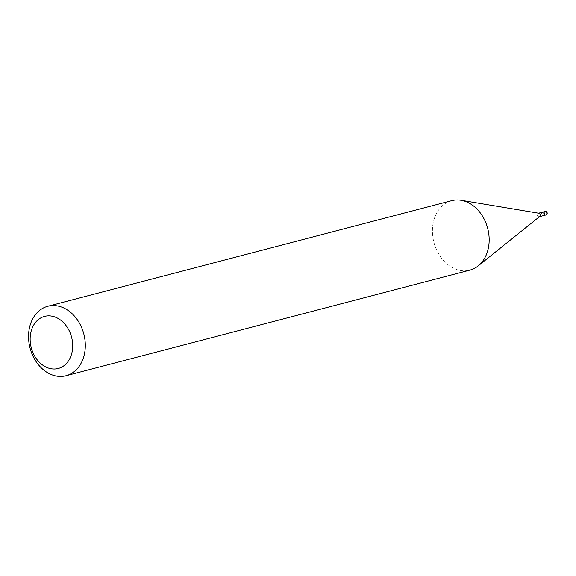 <?xml version="1.0" encoding="UTF-8"?>
<svg xmlns="http://www.w3.org/2000/svg" width="576" height="576" viewBox="0 0 576 576"><rect width="100%" height="100%" fill="white"/><g stroke="black" fill="none" stroke-linecap="round" stroke-linejoin="round"><path stroke-width="0.43" stroke-dasharray="2.88 2.16" d="M543.672 215.575A1.793 1.39 75.3 0 1 541.807 213.854A1.793 1.39 -104.7 0 0 543.672 215.575M539.683 216.511A1.793 1.39 75.3 0 1 539.266 216.727A1.793 1.39 75.3 0 1 537.408 214.999A1.793 1.39 75.3 0 1 538.358 213.25A1.793 1.39 75.3 0 1 538.826 213.235M542.758 212.098A1.793 1.39 -104.7 0 0 541.807 213.854M451.714 200.65A35.906 27.785 -104.7 0 0 432.677 235.663A35.906 27.785 -104.7 0 0 469.886 270.13M543.024 212.069L543.211 213.84L546.516 212.976A1.793 1.116 89.4 0 0 545.227 211.493M544.961 211.522A1.793 1.39 -104.7 0 0 544.01 213.278A1.793 1.39 -104.7 0 0 545.868 214.999"/><path stroke-width="0.86" d="M544.622 213.826A1.793 1.39 75.3 0 1 543.672 215.575A1.793 1.39 -104.7 0 0 544.622 213.826A1.793 1.39 -104.7 0 0 542.758 212.098A1.793 1.39 75.3 0 1 544.622 213.826M541.807 213.854A1.793 1.39 75.3 0 1 542.758 212.098L544.961 211.522A1.793 1.39 -104.7 0 1 546.818 213.25A1.793 1.39 -104.7 0 1 545.868 214.999A1.793 1.793 0 0 0 547.2 213.07A1.793 1.793 0 0 0 544.961 211.522M461.016 200.261L538.826 213.235A1.793 1.39 75.3 0 1 540.223 214.978A1.793 1.39 75.3 0 1 539.683 216.511L478.181 265.91A35.906 27.785 -104.7 0 0 488.923 235.116A35.906 27.785 -104.7 0 0 461.016 200.261A35.906 27.785 -104.7 0 0 451.714 200.65L47.837 306.259A35.906 27.785 75.3 0 1 85.046 340.726A35.906 27.785 75.3 0 1 66.01 375.739A35.906 27.785 75.3 0 1 28.8 341.273A35.906 27.785 75.3 0 1 47.837 306.259M66.01 375.739L469.886 270.13A35.906 27.785 -104.7 0 0 478.181 265.91M30.326 342.641A26.935 20.844 75.3 0 1 48.578 315.857A26.935 20.844 75.3 0 1 72.511 342.23A26.935 20.844 75.3 0 1 54.266 369.022A26.935 20.844 75.3 0 1 30.326 342.641M545.227 211.493L543.024 212.069M539.496 216.67L545.868 214.999M538.589 213.192L542.758 212.098"/></g></svg>
